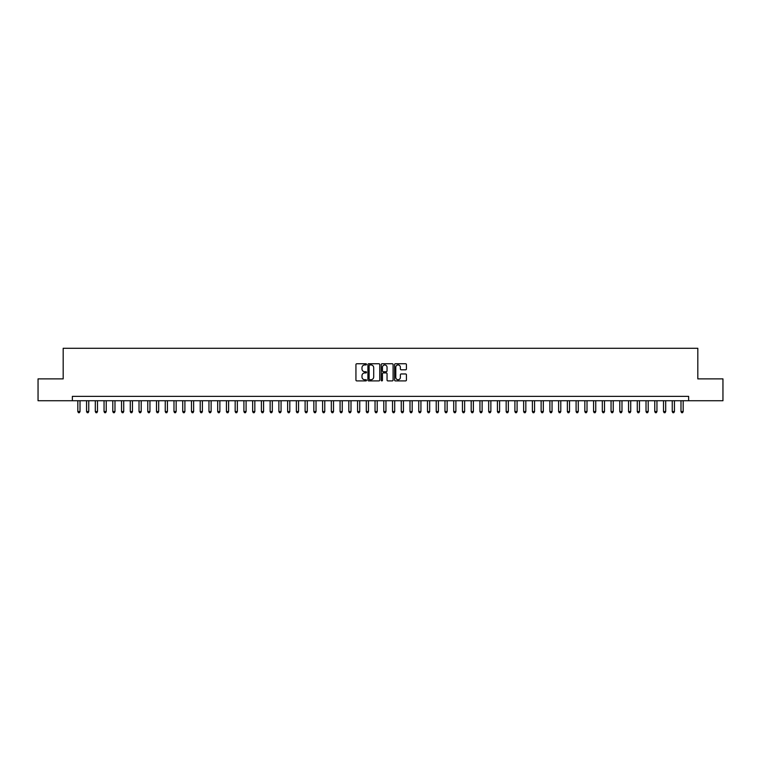 <?xml version="1.0" encoding="UTF-8"?>
<svg xmlns="http://www.w3.org/2000/svg" width="761" height="761" viewBox="0 0 761 761"><rect width="100%" height="100%" fill="white"/><g stroke="black" fill="none" stroke-linecap="round" stroke-linejoin="round"><path stroke-width="1.14" d="M366.517 364.348A0.599 0.599 0 0 0 365.917 363.748L356.795 363.748A0.856 0.856 0 0 0 355.939 364.605L355.939 380.053A0.856 0.856 0 0 0 356.795 380.909L365.917 380.909A0.599 0.599 0 0 0 366.517 380.31A0.599 0.599 0 0 0 365.917 379.71L364.738 379.71A2.749 2.749 0 0 1 361.989 376.961L361.989 375.677A2.749 2.749 0 0 1 364.738 372.928L365.917 372.928A0.599 0.599 0 0 0 366.517 372.329A0.599 0.599 0 0 0 365.917 371.729L364.738 371.729A2.749 2.749 0 0 1 361.989 368.98L361.989 367.696A2.749 2.749 0 0 1 364.738 364.947L365.917 364.947A0.599 0.599 0 0 0 366.517 364.348M405.575 369.798A0.856 0.856 0 0 0 406.431 368.933L406.431 364.605A0.856 0.856 0 0 0 405.575 363.748L395.454 363.748A0.856 0.856 0 0 0 394.598 364.605L394.598 380.053A0.856 0.856 0 0 0 395.454 380.909L405.575 380.909A0.856 0.856 0 0 0 406.431 380.053L406.431 374.812A0.856 0.856 0 0 0 405.575 373.955L401.247 373.955A0.856 0.856 0 0 0 400.381 374.812L400.381 377.408A2.293 2.293 0 0 1 398.089 379.71A2.293 2.293 0 0 1 395.796 377.408L395.796 367.24A2.293 2.293 0 0 1 398.089 364.947A2.293 2.293 0 0 1 400.381 367.24L400.381 368.933A0.856 0.856 0 0 0 401.247 369.798L405.575 369.798M72.362 400.733L38.05 400.733L38.05 378.883L63.182 378.883L63.182 348.291L697.818 348.291L697.818 378.883L722.95 378.883L722.95 400.733L688.638 400.733L688.638 396.367L72.362 396.367L72.362 400.733L688.638 400.733M379.749 364.605A0.856 0.856 0 0 0 378.892 363.748L368.762 363.748A0.856 0.856 0 0 0 367.905 364.605L367.905 380.053A0.856 0.856 0 0 0 368.762 380.909L378.892 380.909A0.856 0.856 0 0 0 379.749 380.053L379.749 364.605M382.108 363.748L392.238 363.748A0.856 0.856 0 0 1 393.095 364.605L393.095 380.053A0.856 0.856 0 0 1 392.238 380.909L387.901 380.909A0.856 0.856 0 0 1 387.045 380.053L387.045 373.784A0.856 0.856 0 0 0 386.188 372.928L383.306 372.928A0.856 0.856 0 0 0 382.45 373.784L382.45 380.31A0.599 0.599 0 0 1 381.851 380.909A0.599 0.599 0 0 1 381.251 380.31L381.251 364.605A0.856 0.856 0 0 1 382.108 363.748M369.713 364.947A0.599 0.599 0 0 0 369.114 365.546L369.114 379.102A0.599 0.599 0 0 0 369.713 379.71L370.959 379.71A2.749 2.749 0 0 0 373.699 376.961L373.699 367.696A2.749 2.749 0 0 0 370.959 364.947L369.713 364.947M387.045 367.287A2.293 2.293 0 0 0 384.743 364.995A2.293 2.293 0 0 0 382.45 367.287L382.45 370.864A0.856 0.856 0 0 0 383.306 371.729L386.188 371.729A0.856 0.856 0 0 0 387.045 370.864L387.045 367.287M77.822 400.733L77.822 411.577L80.01 411.577L80.01 400.733M80.01 411.577L79.353 412.709L78.478 412.709L77.822 411.577M86.564 400.733L86.564 411.577L88.752 411.577L88.752 400.733M88.752 411.577L88.095 412.709L87.22 412.709L86.564 411.577M95.306 400.733L95.306 411.577L97.494 411.577L97.494 400.733M97.494 411.577L96.837 412.709L95.962 412.709L95.306 411.577M104.048 400.733L104.048 411.577L106.236 411.577L106.236 400.733M106.236 411.577L105.579 412.709L104.704 412.709L104.048 411.577M112.79 400.733L112.79 411.577L114.978 411.577L114.978 400.733M114.978 411.577L114.321 412.709L113.446 412.709L112.79 411.577M121.532 400.733L121.532 411.577L123.72 411.577L123.72 400.733M123.72 411.577L123.063 412.709L122.188 412.709L121.532 411.577M130.274 400.733L130.274 411.577L132.462 411.577L132.462 400.733M132.462 411.577L131.805 412.709L130.93 412.709L130.274 411.577M139.016 400.733L139.016 411.577L141.204 411.577L141.204 400.733M141.204 411.577L140.547 412.709L139.672 412.709L139.016 411.577M147.758 400.733L147.758 411.577L149.946 411.577L149.946 400.733M149.946 411.577L149.289 412.709L148.414 412.709L147.758 411.577M156.5 400.733L156.5 411.577L158.688 411.577L158.688 400.733M158.688 411.577L158.031 412.709L157.156 412.709L156.5 411.577M165.242 400.733L165.242 411.577L167.43 411.577L167.43 400.733M167.43 411.577L166.773 412.709L165.898 412.709L165.242 411.577M173.984 400.733L173.984 411.577L176.162 411.577L176.162 400.733M176.162 411.577L175.515 412.709L174.64 412.709L173.984 411.577M182.726 400.733L182.726 411.577L184.904 411.577L184.904 400.733M184.904 411.577L184.248 412.709L183.382 412.709L182.726 411.577M191.468 400.733L191.468 411.577L193.646 411.577L193.646 400.733M193.646 411.577L192.99 412.709L192.124 412.709L191.468 411.577M200.21 400.733L200.21 411.577L202.388 411.577L202.388 400.733M202.388 411.577L201.732 412.709L200.866 412.709L200.21 411.577M208.952 400.733L208.952 411.577L211.13 411.577L211.13 400.733M211.13 411.577L210.474 412.709L209.598 412.709L208.952 411.577M217.684 400.733L217.684 411.577L219.872 411.577L219.872 400.733M219.872 411.577L219.216 412.709L218.34 412.709L217.684 411.577M226.426 400.733L226.426 411.577L228.614 411.577L228.614 400.733M228.614 411.577L227.958 412.709L227.082 412.709L226.426 411.577M235.168 400.733L235.168 411.577L237.356 411.577L237.356 400.733M237.356 411.577L236.7 412.709L235.824 412.709L235.168 411.577M243.91 400.733L243.91 411.577L246.098 411.577L246.098 400.733M246.098 411.577L245.442 412.709L244.566 412.709L243.91 411.577M252.652 400.733L252.652 411.577L254.84 411.577L254.84 400.733M254.84 411.577L254.184 412.709L253.308 412.709L252.652 411.577M261.394 400.733L261.394 411.577L263.582 411.577L263.582 400.733M263.582 411.577L262.925 412.709L262.05 412.709L261.394 411.577M270.136 400.733L270.136 411.577L272.324 411.577L272.324 400.733M272.324 411.577L271.667 412.709L270.792 412.709L270.136 411.577M278.878 400.733L278.878 411.577L281.066 411.577L281.066 400.733M281.066 411.577L280.409 412.709L279.534 412.709L278.878 411.577M287.62 400.733L287.62 411.577L289.808 411.577L289.808 400.733M289.808 411.577L289.151 412.709L288.276 412.709L287.62 411.577M296.362 400.733L296.362 411.577L298.55 411.577L298.55 400.733M298.55 411.577L297.893 412.709L297.018 412.709L296.362 411.577M305.104 400.733L305.104 411.577L307.292 411.577L307.292 400.733M307.292 411.577L306.635 412.709L305.76 412.709L305.104 411.577M313.846 400.733L313.846 411.577L316.034 411.577L316.034 400.733M316.034 411.577L315.377 412.709L314.502 412.709L313.846 411.577M322.588 400.733L322.588 411.577L324.776 411.577L324.776 400.733M324.776 411.577L324.119 412.709L323.244 412.709L322.588 411.577M331.33 400.733L331.33 411.577L333.518 411.577L333.518 400.733M333.518 411.577L332.861 412.709L331.986 412.709L331.33 411.577M340.072 400.733L340.072 411.577L342.26 411.577L342.26 400.733M342.26 411.577L341.603 412.709L340.728 412.709L340.072 411.577M348.814 400.733L348.814 411.577L351.002 411.577L351.002 400.733M351.002 411.577L350.345 412.709L349.47 412.709L348.814 411.577M357.556 400.733L357.556 411.577L359.734 411.577L359.734 400.733M359.734 411.577L359.087 412.709L358.212 412.709L357.556 411.577M366.298 400.733L366.298 411.577L368.476 411.577L368.476 400.733M368.476 411.577L367.829 412.709L366.954 412.709L366.298 411.577M375.04 400.733L375.04 411.577L377.218 411.577L377.218 400.733M377.218 411.577L376.562 412.709L375.696 412.709L375.04 411.577M383.782 400.733L383.782 411.577L385.96 411.577L385.96 400.733M385.96 411.577L385.304 412.709L384.438 412.709L383.782 411.577M392.524 400.733L392.524 411.577L394.702 411.577L394.702 400.733M394.702 411.577L394.046 412.709L393.171 412.709L392.524 411.577M401.266 400.733L401.266 411.577L403.444 411.577L403.444 400.733M403.444 411.577L402.788 412.709L401.913 412.709L401.266 411.577M409.998 400.733L409.998 411.577L412.186 411.577L412.186 400.733M412.186 411.577L411.53 412.709L410.655 412.709L409.998 411.577M418.74 400.733L418.74 411.577L420.928 411.577L420.928 400.733M420.928 411.577L420.272 412.709L419.397 412.709L418.74 411.577M427.482 400.733L427.482 411.577L429.67 411.577L429.67 400.733M429.67 411.577L429.014 412.709L428.139 412.709L427.482 411.577M436.224 400.733L436.224 411.577L438.412 411.577L438.412 400.733M438.412 411.577L437.756 412.709L436.881 412.709L436.224 411.577M444.966 400.733L444.966 411.577L447.154 411.577L447.154 400.733M447.154 411.577L446.498 412.709L445.623 412.709L444.966 411.577M453.708 400.733L453.708 411.577L455.896 411.577L455.896 400.733M455.896 411.577L455.24 412.709L454.365 412.709L453.708 411.577M462.45 400.733L462.45 411.577L464.638 411.577L464.638 400.733M464.638 411.577L463.982 412.709L463.107 412.709L462.45 411.577M471.192 400.733L471.192 411.577L473.38 411.577L473.38 400.733M473.38 411.577L472.724 412.709L471.849 412.709L471.192 411.577M479.934 400.733L479.934 411.577L482.122 411.577L482.122 400.733M482.122 411.577L481.466 412.709L480.591 412.709L479.934 411.577M488.676 400.733L488.676 411.577L490.864 411.577L490.864 400.733M490.864 411.577L490.208 412.709L489.333 412.709L488.676 411.577M497.418 400.733L497.418 411.577L499.606 411.577L499.606 400.733M499.606 411.577L498.95 412.709L498.075 412.709L497.418 411.577M506.16 400.733L506.16 411.577L508.348 411.577L508.348 400.733M508.348 411.577L507.692 412.709L506.816 412.709L506.16 411.577M514.902 400.733L514.902 411.577L517.09 411.577L517.09 400.733M517.09 411.577L516.434 412.709L515.558 412.709L514.902 411.577M523.644 400.733L523.644 411.577L525.832 411.577L525.832 400.733M525.832 411.577L525.176 412.709L524.3 412.709L523.644 411.577M532.386 400.733L532.386 411.577L534.574 411.577L534.574 400.733M534.574 411.577L533.918 412.709L533.042 412.709L532.386 411.577M541.128 400.733L541.128 411.577L543.316 411.577L543.316 400.733M543.316 411.577L542.66 412.709L541.784 412.709L541.128 411.577M549.87 400.733L549.87 411.577L552.048 411.577L552.048 400.733M552.048 411.577L551.402 412.709L550.526 412.709L549.87 411.577M558.612 400.733L558.612 411.577L560.79 411.577L560.79 400.733M560.79 411.577L560.134 412.709L559.268 412.709L558.612 411.577M567.354 400.733L567.354 411.577L569.532 411.577L569.532 400.733M569.532 411.577L568.876 412.709L568.01 412.709L567.354 411.577M576.096 400.733L576.096 411.577L578.274 411.577L578.274 400.733M578.274 411.577L577.618 412.709L576.752 412.709L576.096 411.577M584.838 400.733L584.838 411.577L587.016 411.577L587.016 400.733M587.016 411.577L586.36 412.709L585.485 412.709L584.838 411.577M593.57 400.733L593.57 411.577L595.758 411.577L595.758 400.733M595.758 411.577L595.102 412.709L594.227 412.709L593.57 411.577M602.312 400.733L602.312 411.577L604.5 411.577L604.5 400.733M604.5 411.577L603.844 412.709L602.969 412.709L602.312 411.577M611.054 400.733L611.054 411.577L613.242 411.577L613.242 400.733M613.242 411.577L612.586 412.709L611.711 412.709L611.054 411.577M619.796 400.733L619.796 411.577L621.984 411.577L621.984 400.733M621.984 411.577L621.328 412.709L620.453 412.709L619.796 411.577M628.538 400.733L628.538 411.577L630.726 411.577L630.726 400.733M630.726 411.577L630.07 412.709L629.195 412.709L628.538 411.577M637.28 400.733L637.28 411.577L639.468 411.577L639.468 400.733M639.468 411.577L638.812 412.709L637.937 412.709L637.28 411.577M646.022 400.733L646.022 411.577L648.21 411.577L648.21 400.733M648.21 411.577L647.554 412.709L646.679 412.709L646.022 411.577M654.764 400.733L654.764 411.577L656.952 411.577L656.952 400.733M656.952 411.577L656.296 412.709L655.421 412.709L654.764 411.577M663.506 400.733L663.506 411.577L665.694 411.577L665.694 400.733M665.694 411.577L665.038 412.709L664.163 412.709L663.506 411.577M672.248 400.733L672.248 411.577L674.436 411.577L674.436 400.733M674.436 411.577L673.78 412.709L672.905 412.709L672.248 411.577M680.99 400.733L680.99 411.577L683.178 411.577L683.178 400.733M683.178 411.577L682.522 412.709L681.647 412.709L680.99 411.577"/></g></svg>
